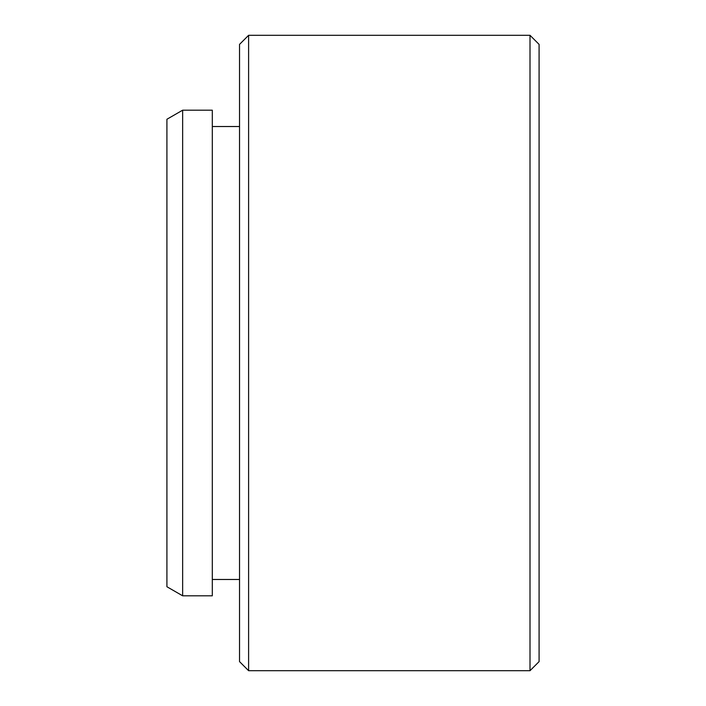 <?xml version="1.0" encoding="UTF-8"?>
<svg xmlns="http://www.w3.org/2000/svg" width="706" height="706" viewBox="0 0 706 706"><rect width="100%" height="100%" fill="white"/><g stroke="black" fill="none" stroke-linecap="round" stroke-linejoin="round"><path stroke-width="1.06" d="M530.003 35.3L539.084 44.381L539.084 661.619L530.003 670.7L530.003 35.3L248.609 35.3L248.609 670.7L530.003 670.7M248.609 670.7L239.537 661.619L239.537 44.381L248.609 35.3M182.642 595.811L166.916 586.739L166.916 119.261L182.642 110.189L182.642 595.811L212.303 595.811L212.303 110.189L182.642 110.189M239.537 126.524L212.303 126.524M239.537 579.476L212.303 579.476"/></g></svg>
